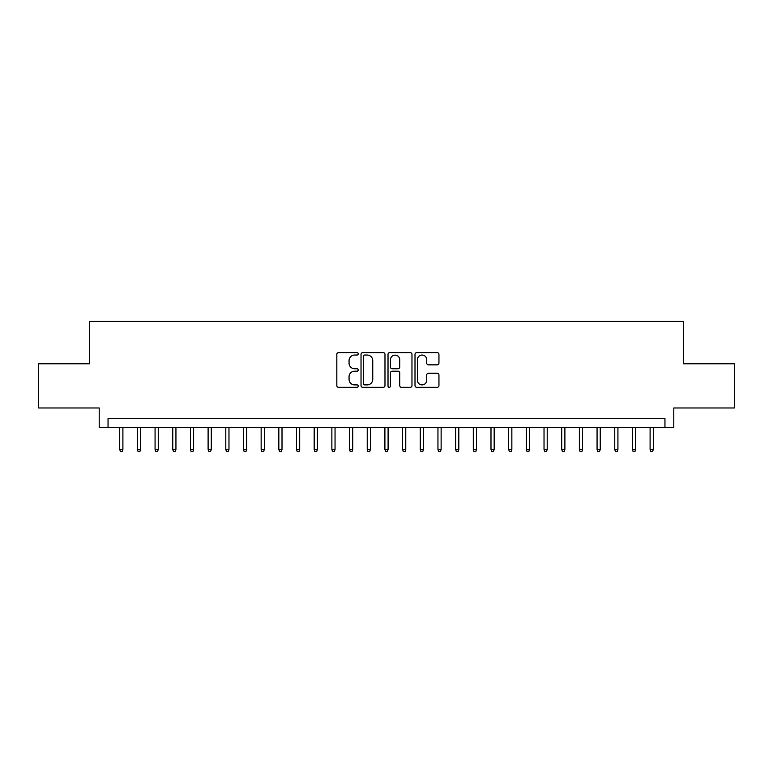 <?xml version="1.0" encoding="UTF-8"?>
<svg xmlns="http://www.w3.org/2000/svg" width="773" height="773" viewBox="0 0 773 773"><rect width="100%" height="100%" fill="white"/><g stroke="black" fill="none" stroke-linecap="round" stroke-linejoin="round"><path stroke-width="1.16" d="M358.218 353.831A1.217 1.217 0 0 0 357 352.614L338.564 352.614A1.739 1.739 0 0 0 336.825 354.353L336.825 385.592A1.739 1.739 0 0 0 338.564 387.321L357 387.321A1.217 1.217 0 0 0 358.218 386.104A1.217 1.217 0 0 0 357 384.896L354.614 384.896A5.556 5.556 0 0 1 349.058 379.34L349.058 376.741A5.556 5.556 0 0 1 354.614 371.185L357 371.185A1.217 1.217 0 0 0 358.218 369.967A1.217 1.217 0 0 0 357 368.75L354.614 368.75A5.556 5.556 0 0 1 349.058 363.204L349.058 360.595A5.556 5.556 0 0 1 354.614 355.049L357 355.049A1.217 1.217 0 0 0 358.218 353.831M437.218 364.846A1.739 1.739 0 0 0 438.948 363.117L438.948 354.353A1.739 1.739 0 0 0 437.218 352.614L416.744 352.614A1.739 1.739 0 0 0 415.004 354.353L415.004 385.592A1.739 1.739 0 0 0 416.744 387.321L437.218 387.321A1.739 1.739 0 0 0 438.948 385.592L438.948 375.002A1.739 1.739 0 0 0 437.218 373.262L428.455 373.262A1.739 1.739 0 0 0 426.715 375.002L426.715 380.248A4.638 4.638 0 0 1 422.077 384.896A4.638 4.638 0 0 1 417.43 380.248L417.43 359.687A4.638 4.638 0 0 1 422.077 355.049A4.638 4.638 0 0 1 426.715 359.687L426.715 363.117A1.739 1.739 0 0 0 428.455 364.846L437.218 364.846M664.954 427.43L673.795 427.43L673.795 407.98L734.35 407.98L734.35 363.783L683.525 363.783L683.525 321.346L89.475 321.346L89.475 363.783L38.65 363.783L38.65 407.98L99.205 407.98L99.205 427.43L664.954 427.43L664.954 418.589L108.046 418.589L108.046 427.43M384.983 354.353A1.739 1.739 0 0 0 383.244 352.614L362.769 352.614A1.739 1.739 0 0 0 361.03 354.353L361.03 385.592A1.739 1.739 0 0 0 362.769 387.321L383.244 387.321A1.739 1.739 0 0 0 384.983 385.592L384.983 354.353M389.756 352.614L410.231 352.614A1.739 1.739 0 0 1 411.97 354.353L411.97 385.592A1.739 1.739 0 0 1 410.231 387.321L401.467 387.321A1.739 1.739 0 0 1 399.728 385.592L399.728 372.924A1.739 1.739 0 0 0 397.998 371.185L392.182 371.185A1.739 1.739 0 0 0 390.452 372.924L390.452 386.104A1.217 1.217 0 0 1 389.234 387.321A1.217 1.217 0 0 1 388.017 386.104L388.017 354.353A1.739 1.739 0 0 1 389.756 352.614M364.682 355.049A1.217 1.217 0 0 0 363.465 356.256L363.465 383.679A1.217 1.217 0 0 0 364.682 384.896L367.194 384.896A5.556 5.556 0 0 0 372.75 379.34L372.75 360.595A5.556 5.556 0 0 0 367.194 355.049L364.682 355.049M399.728 359.774A4.638 4.638 0 0 0 395.09 355.136A4.638 4.638 0 0 0 390.452 359.774L390.452 367.02A1.739 1.739 0 0 0 392.182 368.75L397.998 368.75A1.739 1.739 0 0 0 399.728 367.02L399.728 359.774M122.897 449.355L122.182 451.654L120.424 451.654L119.709 449.355L122.897 449.355L122.897 427.43M119.709 449.355L119.709 427.43M140.57 449.355L139.865 451.654L138.096 451.654L137.391 449.355L140.57 449.355L140.57 427.43M137.391 449.355L137.391 427.43M158.252 449.355L157.547 451.654L155.779 451.654L155.073 449.355L158.252 449.355L158.252 427.43M155.073 449.355L155.073 427.43M175.935 449.355L175.229 451.654L173.461 451.654L172.756 449.355L175.935 449.355L175.935 427.43M172.756 449.355L172.756 427.43M193.617 449.355L192.902 451.654L191.134 451.654L190.429 449.355L193.617 449.355L193.617 427.43M190.429 449.355L190.429 427.43M211.29 449.355L210.585 451.654L208.816 451.654L208.111 449.355L211.29 449.355L211.29 427.43M208.111 449.355L208.111 427.43M228.972 449.355L228.267 451.654L226.499 451.654L225.793 449.355L228.972 449.355L228.972 427.43M225.793 449.355L225.793 427.43M246.655 449.355L245.949 451.654L244.181 451.654L243.466 449.355L246.655 449.355L246.655 427.43M243.466 449.355L243.466 427.43M264.337 449.355L263.622 451.654L261.854 451.654L261.148 449.355L264.337 449.355L264.337 427.43M261.148 449.355L261.148 427.43M282.01 449.355L281.304 451.654L279.536 451.654L278.831 449.355L282.01 449.355L282.01 427.43M278.831 449.355L278.831 427.43M299.692 449.355L298.987 451.654L297.219 451.654L296.513 449.355L299.692 449.355L299.692 427.43M296.513 449.355L296.513 427.43M317.374 449.355L316.669 451.654L314.901 451.654L314.186 449.355L317.374 449.355L317.374 427.43M314.186 449.355L314.186 427.43M335.047 449.355L334.342 451.654L332.574 451.654L331.868 449.355L335.047 449.355L335.047 427.43M331.868 449.355L331.868 427.43M352.73 449.355L352.024 451.654L350.256 451.654L349.551 449.355L352.73 449.355L352.73 427.43M349.551 449.355L349.551 427.43M370.412 449.355L369.707 451.654L367.938 451.654L367.233 449.355L370.412 449.355L370.412 427.43M367.233 449.355L367.233 427.43M388.094 449.355L387.379 451.654L385.621 451.654L384.906 449.355L388.094 449.355L388.094 427.43M384.906 449.355L384.906 427.43M405.767 449.355L405.062 451.654L403.293 451.654L402.588 449.355L405.767 449.355L405.767 427.43M402.588 449.355L402.588 427.43M423.449 449.355L422.744 451.654L420.976 451.654L420.27 449.355L423.449 449.355L423.449 427.43M420.27 449.355L420.27 427.43M441.132 449.355L440.426 451.654L438.658 451.654L437.953 449.355L441.132 449.355L441.132 427.43M437.953 449.355L437.953 427.43M458.814 449.355L458.099 451.654L456.331 451.654L455.626 449.355L458.814 449.355L458.814 427.43M455.626 449.355L455.626 427.43M476.487 449.355L475.781 451.654L474.013 451.654L473.308 449.355L476.487 449.355L476.487 427.43M473.308 449.355L473.308 427.43M494.169 449.355L493.464 451.654L491.696 451.654L490.99 449.355L494.169 449.355L494.169 427.43M490.99 449.355L490.99 427.43M511.852 449.355L511.146 451.654L509.378 451.654L508.663 449.355L511.852 449.355L511.852 427.43M508.663 449.355L508.663 427.43M529.534 449.355L528.819 451.654L527.051 451.654L526.345 449.355L529.534 449.355L529.534 427.43M526.345 449.355L526.345 427.43M547.207 449.355L546.501 451.654L544.733 451.654L544.028 449.355L547.207 449.355L547.207 427.43M544.028 449.355L544.028 427.43M564.889 449.355L564.184 451.654L562.415 451.654L561.71 449.355L564.889 449.355L564.889 427.43M561.71 449.355L561.71 427.43M582.571 449.355L581.866 451.654L580.098 451.654L579.383 449.355L582.571 449.355L582.571 427.43M579.383 449.355L579.383 427.43M600.244 449.355L599.539 451.654L597.771 451.654L597.065 449.355L600.244 449.355L600.244 427.43M597.065 449.355L597.065 427.43M617.927 449.355L617.221 451.654L615.453 451.654L614.748 449.355L617.927 449.355L617.927 427.43M614.748 449.355L614.748 427.43M635.609 449.355L634.904 451.654L633.135 451.654L632.43 449.355L635.609 449.355L635.609 427.43M632.43 449.355L632.43 427.43M653.291 449.355L652.576 451.654L650.818 451.654L650.103 449.355L653.291 449.355L653.291 427.43M650.103 449.355L650.103 427.43"/></g></svg>
